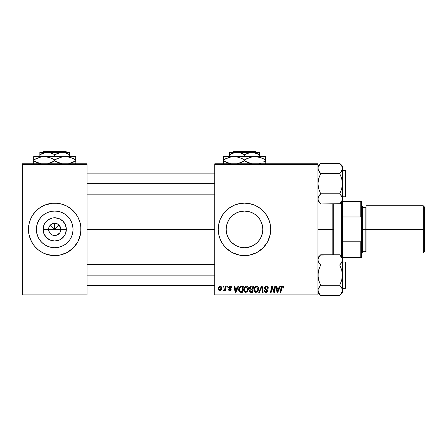 <?xml version="1.0" encoding="UTF-8"?>
<svg xmlns="http://www.w3.org/2000/svg" width="447" height="447" viewBox="0 0 447 447"><rect width="100%" height="100%" fill="white"/><g stroke="black" fill="none" stroke-linecap="round" stroke-linejoin="round"><path stroke-width="0.67" d="M49.349 232.345L48.589 229.384A6.124 6.124 0 0 0 54.707 235.508A6.124 6.124 0 0 0 60.831 229.384L66.324 229.384A11.616 11.616 0 0 1 54.707 241A11.616 11.616 0 0 1 43.096 229.384L60.831 229.384A6.124 6.124 0 0 1 54.707 235.508A6.124 6.124 0 0 1 48.589 229.384L49.053 227.042L50.382 225.059L52.366 223.729L54.707 223.265L54.707 229.384L59.038 225.059L60.714 228.193L60.714 230.579L60.071 232.345M51.807 234.776L53.841 235.446M54.204 235.485L57.054 235.044L53.908 235.457L52.366 235.044L50.382 233.714L51.31 234.474M49.617 232.786L50.382 233.714L49.617 232.786M73.04 229.384A18.333 18.333 0 0 1 54.707 247.716A18.333 18.333 0 0 1 36.38 229.384L36.732 225.808L37.771 222.371L39.47 219.203L41.75 216.426L44.527 214.147L47.695 212.448L51.131 211.409L54.707 211.057L58.283 211.409L61.725 212.448L64.893 214.147L67.67 216.426L69.95 219.203L71.643 222.371L72.688 225.808L73.04 229.384L72.688 232.96L71.643 236.402L69.95 239.57L67.67 242.347L64.893 244.626L61.725 246.319L58.283 247.364L54.707 247.716L51.131 247.364L47.695 246.319L44.527 244.626L41.75 242.347L39.47 239.57L37.771 236.402L36.732 232.96L36.38 229.384A18.333 18.333 0 0 1 54.707 211.057A18.333 18.333 0 0 1 73.04 229.384M28.474 229.412A26.239 26.239 0 0 0 47.058 254.483M47.125 254.505A26.239 26.239 0 0 0 49.572 255.114M49.606 255.12A26.239 26.239 0 0 0 59.809 255.12L67.078 252.527L73.263 247.94L77.845 241.754L80.443 234.502A26.239 26.239 0 0 0 80.946 229.412M59.848 255.114A26.239 26.239 0 0 0 62.295 254.505M62.356 254.483A26.239 26.239 0 0 0 80.438 234.513L80.946 229.384A26.239 26.239 0 0 1 54.707 255.623A26.239 26.239 0 0 1 28.474 229.384L28.977 234.502L31.569 241.754L34.43 246.029L38.062 249.666L42.342 252.527L47.091 254.494L54.707 255.623L59.825 255.12M227.316 235.798L226.523 233.027L226.16 229.384L226.512 225.808L227.557 222.371L229.25 219.203L231.529 216.421L234.306 214.147L237.474 212.448L240.911 211.409L244.492 211.057L248.068 211.409L251.505 212.448L254.673 214.147L257.45 216.426L259.729 219.203L261.422 222.371L262.467 225.808L262.819 229.384L262.456 225.752L262.819 229.384L262.45 233.049L262.819 229.384A18.333 18.333 0 0 1 244.492 247.716A18.333 18.333 0 0 1 226.16 229.384L226.523 233.027L227.573 236.441M235.798 245.526L231.529 242.347L229.25 239.57L227.557 236.402L226.512 232.96L226.16 229.384A18.333 18.333 0 0 1 244.492 211.057A18.333 18.333 0 0 1 262.819 229.384L262.467 232.96L261.422 236.402L259.729 239.57L257.438 242.363L259.171 240.363M253.181 245.526L256.12 243.554M257.316 242.481L254.701 244.61L251.505 246.319L248.068 247.364L244.492 247.716L249.862 246.912M239.084 246.9L238.329 246.649M229.266 239.598L231.714 242.531M254.555 253.617A26.239 26.239 0 0 0 270.223 234.513L270.726 229.384A26.239 26.239 0 0 1 244.492 255.623A26.239 26.239 0 0 1 218.253 229.384L218.756 234.502L220.248 239.424A26.239 26.239 0 0 0 234.429 253.617M234.468 253.633A26.239 26.239 0 0 0 236.843 254.483M236.904 254.499A26.239 26.239 0 0 0 239.352 255.114M239.391 255.12A26.239 26.239 0 0 0 249.599 255.12M220.248 239.424L222.673 243.961L225.936 247.94L232.122 252.527L239.368 255.12L244.492 255.623L249.61 255.12A26.239 26.239 0 0 0 252.069 254.505M252.142 254.483A26.239 26.239 0 0 0 254.505 253.639M249.61 255.12L256.857 252.527L263.043 247.94L267.63 241.754L270.223 234.502A26.239 26.239 0 0 0 270.597 231.987M270.603 231.932A26.239 26.239 0 0 0 270.726 229.417M228.451 238.257L227.59 236.485M229.719 240.24L229.294 239.637M234.267 244.598L233.937 244.375M237.441 246.308L236.647 245.956M250.806 246.593L244.47 247.716L240.877 247.359M244.481 247.716L240.911 247.364L237.474 246.319L234.306 244.626M252.237 246.001L251.566 246.297M262.462 233.004L260.579 238.173M87.07 229.384L214.756 229.384L87.07 229.384M59.797 232.786L57.054 235.044M60.831 229.384L54.707 229.384L50.382 225.059L54.707 229.384L54.707 223.265L57.054 223.729L59.038 225.059L57.328 226.769L54.707 229.384L48.589 229.384A6.124 6.124 0 0 1 54.707 223.265A6.124 6.124 0 0 1 60.831 229.384A6.124 6.124 0 0 0 54.707 223.265A6.124 6.124 0 0 0 48.589 229.384L43.096 229.384L43.979 224.942L45.052 222.936L48.254 219.728L52.444 217.996L54.707 217.773L59.155 218.656L62.921 221.176L65.441 224.942L66.324 229.384L65.441 233.831L64.368 235.837L61.161 239.044L59.155 240.117L54.707 241L50.265 240.117L46.499 237.597L43.979 233.831L43.096 229.384A11.616 11.616 0 0 1 54.707 217.773A11.616 11.616 0 0 1 66.324 229.384L60.831 229.384M214.756 294.981L317.951 294.981L317.951 294.104L214.756 294.104L214.756 164.669L317.951 164.669L317.951 294.104L317.951 163.792L214.756 163.792L317.951 163.792L317.951 164.669L214.756 164.669L214.756 163.792L214.756 294.104L317.951 294.104L317.951 294.981L214.756 294.981L214.756 294.104L214.756 294.981M225.556 286.231L224.914 289.215L224.366 289.958L223.751 289.907L223.5 290.6L224.282 290.651L224.964 289.762L224.802 290.684L225.45 290.684L226.199 286.231L225.556 286.231L226.199 286.231L225.556 286.231L225.232 288.013L223.5 290.6L223.93 290.762L224.964 289.762L224.802 290.684L225.45 290.684L226.199 286.231L225.45 290.684L224.802 290.684M227.394 286.231L227.249 287.108L227.897 287.108L228.031 286.231L227.394 286.231L228.031 286.231L227.394 286.231L227.249 287.108L227.897 287.108L228.031 286.231L227.897 287.108L227.249 287.108L227.394 286.231M240.581 286.382L241.564 286.231L240.341 286.482L239.396 287.365L238.709 289.326L238.832 290.958L239.86 292.215L242.341 292.355L243.375 286.231L240.581 286.382C239.279 287.13 238.648 288.287 238.687 289.852L240.033 292.277L242.341 292.355L243.375 286.231L242.341 292.355L240.128 292.299M246.364 286.153L244.727 286.89L243.732 289.097L243.945 291.126L244.677 292.07L245.565 292.422L247.454 291.707L248.42 289.522L248.079 287.214L247.269 286.376L246.364 286.153C244.57 286.577 243.682 287.762 243.693 289.706C243.654 291.26 244.358 292.17 245.811 292.433L247.627 291.511L248.465 288.801C248.471 287.292 247.772 286.41 246.364 286.153L246.481 286.158M256.539 286.153L254.902 286.89L253.907 289.097L254.354 291.55L255.745 292.422L257.628 291.707L258.601 289.522L258.198 287.114L256.539 286.153C254.751 286.577 253.857 287.762 253.874 289.706C253.829 291.26 254.533 292.17 255.986 292.433L257.802 291.511L258.64 288.801C258.651 287.292 257.947 286.41 256.539 286.153L256.656 286.158M266.367 286.153L265.01 286.639L264.479 287.583L264.836 289.125L266.976 290.695L266.663 291.517L265.82 291.712L264.948 291.248L264.764 290.461L264.127 290.528L264.412 291.667L265.563 292.411L267.144 292.008L267.613 290.611L267.06 289.595L265.244 288.427L265.183 287.46L266.652 286.896L267.418 287.326L267.624 288.298L268.261 288.226L267.826 286.706L266.367 286.153C265.2 286.203 264.563 286.806 264.445 287.952L266.988 290.846L265.931 291.718L264.764 290.461L264.121 290.662C264.211 291.774 264.803 292.366 265.915 292.433L267.624 290.807L266.904 289.472L265.244 288.427L265.082 287.896L266.323 286.868L267.462 287.399L267.624 288.298L268.261 288.226C268.284 286.913 267.652 286.22 266.367 286.153M283.588 286.706L283.767 287.505L283.029 286.236L281.431 286.695L280.258 292.355L280.9 292.355L281.945 287.097L282.744 286.918L283.068 288.142L283.711 288.064L283.767 287.505L283.711 288.064L283.767 287.505L282.515 286.153L281.018 287.868L280.258 292.355L280.9 292.355L281.638 288.019L282.47 286.868L283.13 287.605L283.068 288.142L283.711 288.064L283.068 288.142L283.096 287.337M270.726 229.384L270.223 224.265L268.731 219.343L266.306 214.811L263.043 210.833L259.064 207.57L254.527 205.145L249.61 203.653L244.492 203.15L239.368 203.653L234.452 205.145L229.914 207.57L225.936 210.833L222.673 214.811L220.248 219.343L218.756 224.265L218.253 229.384A26.239 26.239 0 0 1 244.492 203.15A26.239 26.239 0 0 1 270.726 229.384M279.9 286.231L279.146 287.902L276.972 287.902L276.771 286.231L276.129 286.231L276.967 292.355L277.743 292.355L280.587 286.231L279.9 286.231L280.587 286.231L279.9 286.231L279.146 287.902L276.972 287.902L276.771 286.231L276.129 286.231L276.967 292.355L277.743 292.355L280.587 286.231L277.743 292.355L276.967 292.355L276.129 286.231L276.771 286.231M274.061 290.829L274.855 286.231L274 291.422L272.24 286.231L271.564 286.231L270.53 292.355L271.178 292.355L272.027 287.158L273.782 292.355L274.452 292.355L275.497 286.231L274.855 286.231L275.497 286.231L274.855 286.231L274 291.422L272.24 286.231L271.564 286.231L270.53 292.355L271.178 292.355L272.027 287.158L273.782 292.355L274.452 292.355L275.497 286.231L274.452 292.355L273.782 292.355M259.411 292.355L258.724 292.355L261.4 286.231L258.724 292.355L259.411 292.355L261.702 287.108L262.506 292.355L263.149 292.355L262.21 286.231L261.4 286.231L262.21 286.231L261.4 286.231L258.724 292.355L259.411 292.355L261.702 287.108L262.506 292.355L263.149 292.355L262.21 286.231L263.149 292.355L262.506 292.355M249.493 287.371L251.102 286.231L250.091 286.566L249.465 287.432L249.381 288.522L250.102 289.371L249.303 290.416L249.454 291.707L250.309 292.31L252.516 292.355L253.555 286.231L251.102 286.231L253.555 286.231L251.102 286.231L249.342 288.136L250.102 289.371L249.258 290.868L250.102 292.254L252.516 292.355L253.555 286.231L252.516 292.355L250.002 292.209M238 286.231L237.251 287.902L235.072 287.902L234.871 286.231L234.228 286.231L235.066 292.355L235.848 292.355L238.687 286.231L238 286.231L238.687 286.231L238 286.231L237.251 287.902L235.072 287.902L234.871 286.231L234.228 286.231L235.066 292.355L235.848 292.355L238.687 286.231L235.848 292.355L235.066 292.355L234.228 286.231L234.871 286.231M231.691 287.661L231.451 286.75L230.769 286.242L229.618 286.225L228.937 286.672L228.847 288.075L230.496 289.505L229.831 290.209L228.987 289.332L228.35 289.41L228.987 290.578L230.306 290.684L231.11 289.757L230.937 288.829L229.378 287.695L229.568 286.873L230.591 286.812L231.054 287.823L231.691 287.745L230.171 286.153L228.668 287.443L228.987 288.254L230.434 289.237L229.831 290.209L228.987 289.332L228.35 289.41L229.797 290.762L231.133 289.5L229.305 287.393L230.138 286.711L231.054 287.823L231.691 287.745L231.054 287.823L230.669 286.857L229.836 286.745M223.103 286.231L222.952 287.108L223.606 287.108L223.74 286.231L223.103 286.231L223.74 286.231L223.103 286.231L222.952 287.108L223.606 287.108L223.74 286.231L223.606 287.108L222.952 287.108L223.103 286.231M220.237 286.153C218.874 286.493 218.214 287.41 218.253 288.902L219.74 290.762C221.142 290.427 221.813 289.483 221.751 287.929L220.237 286.153L219.348 286.426L218.359 287.974L218.427 289.885L219.572 290.757L221.064 290.131L221.651 288.891L221.667 287.276L220.874 286.287L220.237 286.153L221.019 286.371M22.35 294.981L87.07 294.981L87.07 294.104L22.35 294.104L22.35 164.669L87.07 164.669L87.07 294.104L87.07 163.792L22.35 163.792L87.07 163.792L87.07 164.669L22.35 164.669L22.35 163.792L22.35 294.104L87.07 294.104L87.07 294.981L22.35 294.981L22.35 294.104L22.35 294.981M80.818 231.959L80.818 226.813L79.817 221.768L77.845 217.018L74.99 212.744L71.352 209.107L67.078 206.246L62.323 204.279L57.283 203.273L52.137 203.273L44.666 205.145L40.135 207.57L36.157 210.833L32.894 214.811L30.469 219.343L28.977 224.265L28.474 229.384A26.239 26.239 0 0 1 54.707 203.15A26.239 26.239 0 0 1 80.946 229.384L80.818 226.813M260.512 220.483L262.462 225.785M261.674 222.997L262.456 225.746M259.266 218.538L259.713 219.175M259.69 219.142L257.316 216.287M253.181 213.247L254.935 214.32M251.544 212.465L252.41 212.856M238.363 212.107L244.509 211.057L250.56 212.09M244.498 211.057L240.888 211.414M236.653 212.817L237.441 212.465M233.971 214.376L234.284 214.158M229.261 219.181L229.652 218.622M227.568 222.332L228.49 220.444M226.517 225.791L226.16 229.384L226.523 225.763L227.333 222.924M270.726 229.356A26.239 26.239 0 0 0 270.603 226.841M270.597 226.785A26.239 26.239 0 0 0 270.223 224.277M270.223 224.26A26.239 26.239 0 0 0 254.555 205.156M254.505 205.134A26.239 26.239 0 0 0 252.142 204.29M252.069 204.268A26.239 26.239 0 0 0 249.622 203.653M249.599 203.653A26.239 26.239 0 0 0 239.391 203.648M239.352 203.659A26.239 26.239 0 0 0 236.904 204.268M236.843 204.29A26.239 26.239 0 0 0 234.468 205.139M234.429 205.156A26.239 26.239 0 0 0 220.248 219.343M227.847 209.107L225.936 210.833M225.936 247.94L227.847 249.666M228.356 220.684L227.584 222.293M231.529 216.421L229.277 219.153M235.787 213.253L232.837 215.236M240.866 211.42L239.106 211.861M249.89 211.867L248.119 211.42M80.946 229.361A26.239 26.239 0 0 0 80.443 224.277M80.438 224.26A26.239 26.239 0 0 0 62.356 204.29M62.295 204.268A26.239 26.239 0 0 0 59.848 203.659M59.809 203.648A26.239 26.239 0 0 0 49.606 203.648M49.572 203.659A26.239 26.239 0 0 0 47.125 204.268M47.058 204.29A26.239 26.239 0 0 0 28.977 224.26M28.977 224.277A26.239 26.239 0 0 0 28.474 229.361M79.817 221.768L78.951 219.343M28.597 226.813L28.597 231.959M29.603 236.999L30.469 239.424M64.893 214.147L61.725 212.448M39.47 219.203L37.771 222.371M44.527 244.626L47.695 246.319M69.95 239.57L71.643 236.402M49.617 225.986L49.349 226.428M50.382 225.059L49.975 225.506M51.751 224.025L51.31 224.293M58.11 224.293L57.663 224.025M59.038 225.059L58.585 224.651M60.071 226.428L59.797 225.986M277.285 290.159L277.062 288.617L278.799 288.617L277.447 291.684L278.799 288.617L277.062 288.617L277.38 290.919M277.33 290.483L277.363 290.779M283.124 287.471L283.068 288.142L283.13 287.605L282.375 286.873M281.66 287.868L280.9 292.355L280.258 292.355L281.046 287.712M281.493 286.611L281.778 286.359M283.029 286.236L283.459 286.521M272.106 287.466L272.184 287.762M271.798 288.768L271.178 292.355L270.53 292.355L271.564 286.231L272.24 286.231L273.508 289.751M273.894 290.997L273.771 290.584M266.568 286.158L267.15 286.264M268.06 287.08L268.217 287.639M268.261 288.226L267.624 288.298M267.541 287.566L267.373 287.265M266.652 286.896L266.105 286.879M265.093 287.739L265.479 288.639M265.088 287.779L265.244 288.427M266.138 289.03L267.06 289.595M266.334 289.131L266.613 289.287M267.44 290.047L267.205 289.729M267.602 291.142L267.351 291.768M266.876 292.209L266.244 292.411M265.557 292.411L264.412 291.667M264.25 291.343L264.155 291.025M264.132 290.835L264.764 290.461M265.099 291.422L265.473 291.645M265.708 291.701L266.127 291.707M266.948 291.137L266.753 290.299L266.988 290.846M266.49 290.125L265.11 289.349M264.518 287.41L265.105 286.555M261.791 287.907L261.853 288.309M261.702 287.108L261.45 287.728M257.232 286.276L257.751 286.588M258.366 287.427L258.612 288.326M257.003 292.187L257.438 291.891M255.986 292.433L255.528 292.383M254.354 291.556L254.125 291.131M253.974 290.673L253.896 290.192M253.874 289.706L253.907 289.103M253.957 288.79L254.025 288.494M255.952 286.242L256.388 286.158M257.031 291.315L256.008 291.718L254.505 289.773C254.472 288.248 255.131 287.281 256.494 286.868L258.003 288.773L257.304 291.042L255.835 291.707L256.623 291.584M255.081 291.338L254.555 290.315M255.092 287.723L254.768 288.354L256.26 286.89M256.382 291.667L257.003 291.338M254.505 289.773L254.522 290.12L254.505 289.773M256.494 286.868L257.282 287.13L256.494 286.868M256.371 286.873L256.036 286.952M258.003 288.773L257.986 288.438L258.003 288.773M257.925 288.103L257.986 288.432M250.951 292.355L250.102 292.254M249.907 292.165L249.303 291.304M249.37 287.773L249.471 287.427M249.94 290.489L250.164 290.069M250.303 289.941L250.052 291.371L250.247 289.986L251.013 289.74M250.907 291.64L251.996 291.64L252.315 289.729L251.281 289.729L252.315 289.729L251.996 291.64L250.907 291.64L249.895 290.841M251.091 289.013L252.438 289.013L252.79 286.946L251.594 286.946L252.79 286.946L252.438 289.013L251.091 289.013L249.974 288.153L250.029 288.522M250.041 288.555L250.968 286.98M249.996 287.918L250.326 287.287M247.057 286.281L247.577 286.588M248.186 287.427L248.454 289.164M244.179 291.556L243.95 291.131M243.799 290.667L243.721 290.198M243.693 289.706L243.777 288.807M245.777 286.236L246.057 286.175M247.839 291.215L248.018 290.902M246.856 291.315L245.828 291.718L244.33 289.773C244.291 288.248 244.956 287.281 246.319 286.868L247.828 288.773L247.124 291.042L246.448 291.584M245.828 291.718L245.174 291.545M244.9 291.338L244.375 290.315M246.018 291.707L246.828 291.338M244.33 289.773L244.347 290.12L244.33 289.773M244.917 287.723L245.263 287.309M247.828 288.773L247.811 288.432L247.828 288.773M247.75 288.103L247.811 288.432M247.107 287.13L246.319 286.868L247.236 287.237M235.385 290.159L235.161 288.617L236.899 288.617L235.547 291.684L235.161 288.617L236.899 288.617L235.519 291.304M235.429 290.483L235.463 290.779M238.748 290.595L238.698 290.22M238.765 288.924L238.866 288.505M238.933 288.304L239.134 287.829M241.793 286.946L242.609 286.946L241.821 291.64L239.883 291.422L239.324 289.885C239.285 288.086 240.106 287.108 241.793 286.946L242.609 286.946L241.821 291.64L240.19 291.567M239.883 291.422L239.324 289.885L239.396 290.606M239.603 288.354L240.246 287.387L241.324 286.968M241.246 286.98L240.654 287.125M240.246 287.387L239.799 287.952M239.329 289.572L239.324 289.885L239.329 289.572M229.467 286.963L229.501 287.846M229.467 287.818L229.937 288.142M230.998 290.097L230.747 290.421M228.451 289.963L228.378 289.684M228.35 289.41L228.987 289.332L229.177 289.93M229.663 290.198L230.049 290.181M229.741 290.204L230.496 289.595L230.389 289.17M229.831 290.209L230.434 289.237L228.987 288.254L228.668 287.443L229.037 288.298M230.484 289.41L229.434 288.572M230.434 289.237L229.909 288.84M228.78 286.918L229.412 286.298M230.468 286.175L231.11 286.404M231.607 287.075L231.669 287.36M229.724 288.019L230.049 288.203M224.875 289.93L224.584 290.366M224.556 290.399L224.12 290.729M223.93 290.762L223.5 290.6L223.93 290.762L223.5 290.6L223.751 289.907L224.215 290.025M223.751 289.907L224.076 290.047M225.059 288.796L224.807 289.444M225.171 288.321L225.232 288.013M221.673 287.281L221.734 287.594M221.556 289.215L221.701 288.594M221.511 289.343L221.299 289.79M220.215 290.701L219.857 290.762M218.382 289.768L218.27 289.243M218.281 288.376L218.359 287.974M218.846 286.907L219.136 286.588M219.6 286.98L220.449 286.739L221.114 287.997L219.762 290.209L218.907 288.555L220.041 286.734M219.024 288.013L219.371 287.248M220.952 289.041L220.533 289.835M219.186 289.935L218.985 289.578M219.281 287.393L219.136 287.695M256.008 291.718L255.349 291.545M257.925 289.673L257.634 290.533M245.42 287.186L245.844 286.957M247.75 289.673L247.459 290.533M239.497 288.65L239.603 288.36M240.436 287.242L240.86 287.052M218.974 289.555L218.896 288.728M218.907 288.555L218.969 288.209M221.097 288.349L221.042 288.701M220.416 289.952L220.108 290.137M332.819 229.384L333.697 229.384L333.697 203.972L333.697 254.801L333.697 229.384L332.819 229.384L332.819 203.972L332.819 229.384L317.951 229.384L332.819 229.384L332.819 254.801L332.819 229.384M318.404 196.887L317.951 198.887L318.152 200.217L318.147 197.574L320.678 193.808L319.583 195.021L320.678 193.808L339.72 193.808L341.676 196.267L342.441 198.887L342.24 197.563L342.246 200.206L339.72 203.972L320.678 203.972L318.152 200.222L320.678 203.972L339.977 203.709M317.951 201.251L320.678 203.972L317.951 201.251M342.24 167.066L342.441 168.402L342.441 166.044L339.72 163.323L341.676 165.776L342.441 168.402L341.681 171.011L339.72 173.486L320.678 173.486L318.152 169.737L318.147 167.089L320.678 163.323L339.72 163.323L341.989 166.401M345.414 170.525L345.414 196.764A0.525 0.525 0 0 0 345.939 196.239L345.939 171.05A0.525 0.525 0 0 0 345.414 170.525L342.441 170.525L345.414 170.525A0.525 0.525 0 0 1 345.939 171.05L345.939 196.239A0.525 0.525 0 0 1 345.414 196.764L345.414 170.525M342.441 196.764L345.414 196.764L342.441 196.764M317.951 168.329L318.152 169.726L318.147 167.089L319.599 164.507M318.566 170.743L317.951 168.402M342.441 201.401L361.679 201.401L361.679 219.337L360.807 216.985L360.807 201.401L360.807 216.985L342.441 216.985L360.807 216.985L361.679 219.337L361.679 201.401L342.441 201.401L342.441 241.782L342.441 198.887L341.681 201.496L339.72 203.972L342.441 201.251L342.246 181.001L341.681 178.42L339.72 173.486L340.815 172.274L339.72 173.486L341.681 178.42L342.441 183.644L341.681 188.88L339.72 193.808L320.678 193.808L318.711 188.874L317.951 183.644L318.717 178.409L320.678 173.486L339.72 173.486L342.24 169.737L342.441 166.044L339.72 163.323L320.421 163.585M342.24 169.737L341.966 170.458M342 196.903L342.441 198.887L342.441 168.402L342.24 186.304L341.681 188.88L339.72 193.808L341.955 196.809M340.882 195.104L339.72 193.808M339.72 163.323L340.916 164.658M318.426 196.831L320.678 193.808L318.711 188.874L317.951 183.644L318.717 178.409L320.678 173.486L318.437 170.486M319.51 172.184L320.678 173.486M317.951 166.044L319.549 164.569M214.756 183.644L87.07 183.644L214.756 183.644M341.989 196.887L342.24 197.552M318.404 170.402L318.152 169.737M339.72 173.486L340.815 172.274M345.939 172.279L345.939 171.296M345.939 195.998L345.939 195.015M318.448 166.301L318.733 165.753M87.07 275.123L214.756 275.123L87.07 275.123M319.476 294.109L320.678 295.45L339.72 295.45L320.678 295.45L317.951 292.729L320.678 295.45L318.722 292.997L317.951 290.371L318.152 291.695L318.147 289.053L320.678 285.287L318.426 288.309M342.24 258.545L342.441 259.88L342.441 257.522L339.72 254.801L341.676 257.254L342.441 259.88L341.681 262.49L339.72 264.965L320.678 264.965L318.722 262.506L317.951 259.88L318.711 257.271L320.678 254.801L339.72 254.801L342.24 258.545M345.414 262.009L345.414 288.242A0.525 0.525 0 0 0 345.939 287.717L345.939 262.534A0.525 0.525 0 0 0 345.414 262.009L342.441 262.009L345.414 262.009A0.525 0.525 0 0 1 345.939 262.534L345.939 287.717A0.525 0.525 0 0 1 345.414 288.242L345.414 262.009M342.441 288.242L345.414 288.242L342.441 288.242M317.951 259.808L318.566 262.227M319.51 263.669L320.678 264.965L318.717 269.893L317.951 275.123L318.711 280.353L320.678 285.287L319.583 286.499L320.678 285.287L339.72 285.287L320.678 285.287L318.711 280.353L318.152 277.771L318.152 272.469L318.717 269.893L320.678 264.965L339.72 264.965L341.681 262.501L340.815 263.752L342.246 261.199L342.441 259.88L342.441 257.371L339.72 254.801L320.421 255.064M342.24 261.216L341.966 261.942M317.951 259.88L318.711 257.271L320.678 254.801L317.951 257.522M320.678 295.45L318.448 292.467M342.441 292.729L342.441 290.371L341.681 292.981L339.72 295.45L342.441 292.729L342.246 289.053L342.246 291.684L339.977 295.188M342.246 289.053L342.441 275.123L341.681 280.358L339.72 285.287L341.681 287.751L342.441 290.371L342.441 259.88L342.24 277.783L341.681 280.358L339.72 285.287L341.989 288.365M339.72 264.965L341.681 269.899L342.441 275.123L341.681 269.899L339.72 264.965L340.815 263.752M340.882 286.583L339.72 285.287M318.147 291.684L318.147 289.053M318.437 261.964L319.583 263.752M320.678 285.287L319.583 286.499M345.939 263.758L345.939 262.775M345.939 287.477L345.939 286.493M341.949 292.467L341.659 293.02M341.564 256.651L341.564 202.122L341.564 256.651M342.441 257.371L342.441 241.782L342.441 257.371L361.679 257.371L361.679 239.436L360.807 241.782L342.441 241.782L360.807 241.782L360.807 257.371L360.807 241.782L361.679 239.436L361.679 257.371L342.441 257.371M361.679 219.337L361.679 239.436L361.679 219.337M423.253 229.384L424.65 229.384L424.65 207.173L424.65 229.384L423.253 229.384L423.253 205.771L423.253 229.384L366.054 229.384L423.253 229.384L423.253 252.996L423.253 229.384M366.054 252.125L365.182 251.248L365.182 229.384L361.679 229.384L362.556 229.384L362.556 206.648L362.556 229.384L366.054 229.384L366.054 252.996L366.054 205.771L366.054 229.384L365.182 229.384L365.182 251.248L365.182 207.52L362.556 207.52M424.65 251.6L424.65 229.384L424.65 251.6L423.253 252.996L366.054 252.996M362.556 252.125L362.556 229.384L362.556 252.125L361.679 252.996M365.182 229.384L365.182 207.52L365.182 229.384M233.155 151.55L255.824 151.55L233.155 151.55L232.278 152.421L233.155 151.55M256.701 152.421L255.824 151.55L256.701 152.421M231.535 153.734L235.1 152.595L237.055 152.421L240.872 153.064L244.492 154.723L249.968 152.595L253.846 152.589L259.355 154.723L256.734 153.427L259.355 154.723L259.355 156.623L259.355 152.589M244.492 154.723L244.492 156.623L244.492 154.723L248.085 153.07L251.924 152.421L259.355 152.421L229.624 152.421L229.624 154.723L233.217 153.07L237.055 152.421L240.872 153.064L243.481 154.176M229.624 153.064L229.624 156.623L229.624 154.723L231.529 153.734M229.842 157.165L233.993 156.623L223.5 156.623L265.479 156.623L252.248 156.858L257.701 156.852L262.976 158.562L260.389 157.528M259.137 163.602L260.405 163.228M262.976 162.205L265.479 160.898L262.981 162.205L265.479 160.898L265.479 159.87L262.981 158.562L265.479 159.87L265.479 162.205L265.479 160.898M250.828 157.165L254.986 156.623L259.221 157.182L257.723 156.858M247.191 158.467L252.225 156.863L254.986 156.623L260.372 157.523L265.479 159.87L265.479 156.858M246.129 161.786L251.65 163.792L244.492 160.898L244.492 159.87L241.989 158.562L244.492 159.87L244.492 160.898L249.577 163.233L247.549 162.457M241.788 162.295L237.329 163.792L244.492 160.898L241.816 162.283M254.986 156.623L233.993 156.623L236.709 156.852L241.43 158.311M238.234 157.188L233.993 156.623L231.255 156.858L236.709 156.852L239.385 157.523L244.492 159.87L250.65 157.21M226.204 158.467L231.239 156.863L233.993 156.623M223.5 156.858L223.5 160.898L228.59 163.233L225.998 162.205M223.5 157.528L223.5 160.898L230.663 163.792L223.5 160.898L223.5 163.909M226.188 158.473L223.5 159.87L229.663 157.21M265.479 163.904L265.479 163.239M265.479 158.562L265.479 159.87L263.808 158.964M244.492 159.87L247.163 158.484M223.5 159.87L225.998 158.562M223.5 159.02L223.5 158.562M238.245 157.188L236.754 156.863M241.989 158.562L242.85 158.981M260.405 157.534L262.981 158.562M246.995 162.205L244.492 160.898M223.5 162.2L223.5 160.898L225.171 161.803M265.479 161.741L265.479 162.2M259.316 163.557L260.372 163.239M259.355 153.802L259.355 154.723L258.17 154.081M229.624 152.589L251.924 152.421L253.846 152.589L257.584 153.796M229.624 154.126L229.624 153.802M230.389 154.299L229.624 154.723M43.376 151.55L66.044 151.55L43.376 151.55L42.499 152.421L43.376 151.55M66.921 152.421L66.044 151.55L66.921 152.421M68.391 154.081L66.955 153.427L69.576 154.723L69.576 156.623L69.576 152.421L69.576 153.07L69.576 152.421L62.144 152.421L65.96 153.064L69.576 154.723L69.576 153.796M41.755 153.734L45.32 152.595L47.276 152.421L51.092 153.064L53.701 154.176M54.707 154.723L58.3 153.07L62.144 152.421L39.839 152.421L39.839 156.623L39.839 154.723L45.32 152.595L49.198 152.589L52.936 153.796L54.707 154.723L54.707 156.623L54.707 154.723L60.189 152.595L64.066 152.589L67.804 153.796M40.062 157.165L44.214 156.623L33.721 156.623L75.699 156.623L62.468 156.858L67.922 156.852L73.191 158.562L70.609 157.528M73.191 162.205L68.536 163.792L75.699 160.898L73.196 162.205L75.699 160.898L75.699 159.87L73.196 158.562L75.699 159.87L75.699 162.205L75.699 160.898M69.447 157.188L67.938 156.858M61.049 157.165L65.206 156.623L67.922 156.852L70.592 157.523L75.699 159.87L75.699 156.858M57.412 158.467L62.446 156.863L65.206 156.623L41.498 156.852L46.929 156.852L51.651 158.311M56.35 161.786L61.87 163.792L54.707 160.898L54.707 159.87L52.21 158.562L54.707 159.87L54.707 160.898L59.797 163.233L57.764 162.457M52.003 162.295L47.544 163.792L54.707 160.898L52.036 162.283M48.455 157.188L44.214 156.623L49.606 157.523L54.707 159.87L60.87 157.21M36.425 158.467L41.454 156.863L44.214 156.623M33.721 156.858L33.721 160.898L38.805 163.233L36.218 162.205M33.721 157.528L33.721 160.898L40.884 163.792L33.721 160.898L33.721 163.909M36.408 158.473L33.721 159.87L39.884 157.21M75.699 163.904L75.699 163.239M75.699 158.562L75.699 159.87L74.023 158.964M54.707 159.87L57.384 158.484M33.721 159.87L36.218 158.562M33.721 159.02L33.721 158.562M48.46 157.188L46.974 156.863M52.21 158.562L53.064 158.981M69.436 157.182L65.206 156.623M70.626 157.534L73.196 158.562M57.216 162.205L54.707 160.898M33.721 162.2L33.721 160.898L35.391 161.803M75.699 161.741L75.699 162.2M39.839 153.064L39.839 154.723L41.61 153.796M39.839 152.589L69.576 152.421M39.839 154.126L39.839 153.802M40.61 154.299L39.839 154.723M214.756 194.143L87.07 194.143M214.756 173.151L87.07 173.151M87.07 264.63L214.756 264.63M87.07 285.622L214.756 285.622M366.054 205.771L423.253 205.771L424.65 207.173M361.679 205.771L362.556 206.648M365.182 251.248L362.556 251.248M365.182 207.52L366.054 206.648"/></g></svg>
